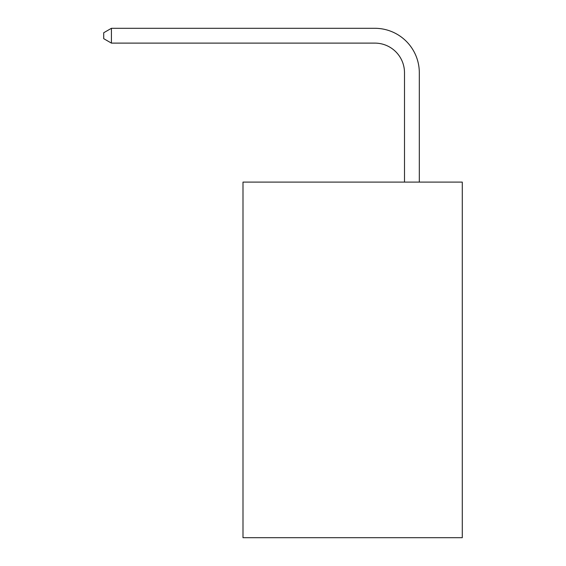 <?xml version="1.0" encoding="UTF-8"?>
<svg xmlns="http://www.w3.org/2000/svg" width="566" height="566" viewBox="0 0 566 566"><rect width="100%" height="100%" fill="white"/><g stroke="black" fill="none" stroke-linecap="round" stroke-linejoin="round"><path stroke-width="0.85" d="M462.281 182.096L462.281 537.7L242.998 537.7L242.998 182.096L462.281 182.096M404.499 182.096L404.499 72.752A29.63 29.63 0 0 0 374.862 43.115L111.424 43.115L103.719 38.672L103.719 32.743L111.424 28.3L374.862 28.3A44.452 44.452 0 0 1 419.314 72.752L419.314 182.096M404.499 72.752A29.63 29.63 0 0 0 374.862 43.115A29.63 29.63 0 0 1 404.499 72.752A29.63 29.63 0 0 0 374.862 43.115A29.63 29.63 0 0 1 404.499 72.752A29.63 29.63 0 0 0 374.862 43.115A29.63 29.63 0 0 1 404.499 72.752A29.63 29.63 0 0 0 374.862 43.115A29.63 29.63 0 0 1 404.499 72.752A29.63 29.63 0 0 0 374.862 43.115A29.63 29.63 0 0 1 404.499 72.752A29.63 29.63 0 0 0 374.862 43.115A29.63 29.63 0 0 1 404.499 72.752M111.424 28.3L374.862 28.3L111.424 28.3L374.862 28.3L111.424 28.3L374.862 28.3L111.424 28.3L374.862 28.3L111.424 28.3L374.862 28.3L111.424 28.3L374.862 28.3L111.424 28.3L111.424 43.115"/></g></svg>
